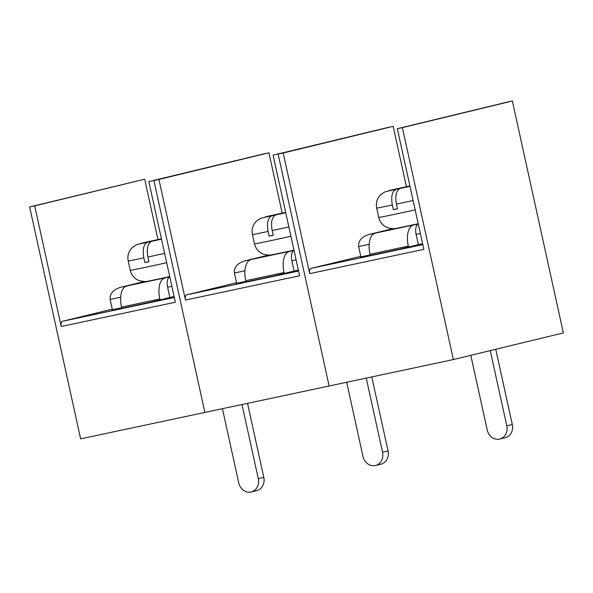 <?xml version="1.0" encoding="UTF-8"?>
<svg xmlns="http://www.w3.org/2000/svg" width="593" height="593" viewBox="0 0 593 593"><rect width="100%" height="100%" fill="white"/><g stroke="black" fill="none" stroke-linecap="round" stroke-linejoin="round"><path stroke-width="0.89" d="M402.677 227.186L418.228 223.813L402.677 227.186M369.18 244.331L358.624 246.577C358.194 240.758 361.76 236.689 369.306 234.383L418.265 223.976M393.426 228.713L388.371 230.025L393.426 228.713M420.348 233.449L416.101 234.346L418.361 244.635L422.609 243.73M358.624 246.577L360.885 256.865L370.136 254.894M413.358 225.162A19.154 9.429 78 0 0 408.303 246.088L369.988 254.241L370.254 255.45M369.988 254.241A19.154 9.429 -102 0 1 375.043 233.316M408.303 246.088L408.51 247.022M416.101 234.346A9.577 4.714 -102 0 1 418.273 224.006M392.655 228.72L368.994 234.45L392.662 228.72M397.406 208.706L393.359 209.685A35.432 0.43 -12.4 0 0 395.361 209.262A35.432 0.43 -12.4 0 0 397.436 208.818L396.406 204.14C394.945 195.505 396.213 190.271 400.223 188.441L409.985 186.313M393.359 209.685L392.329 205.008A35.432 0.43 167.6 0 1 376.681 208.084L378.742 217.438A35.432 0.43 -12.4 0 0 396.383 213.94A35.432 0.43 -12.4 0 0 415.167 209.863M400.46 188.389L396.146 189.308C392.136 191.139 390.869 196.372 392.329 205.008M400.431 188.27L384.998 191.813L380.676 194.719C377.044 198.485 375.71 202.939 376.681 208.084M409.948 186.15L400.223 188.441M391.528 189.96L409.911 185.965M360.774 256.339L310.977 268.399L422.802 244.612M370.195 255.175L360.344 257.562L398.659 249.408L418.361 244.635M397.325 128.718L423.847 249.349L309.709 273.632L283.187 153.001L278.132 154.076L329.122 385.991L453.371 359.558L563.35 332.91L512.359 100.995L507.304 102.07L397.325 128.718L402.38 127.643L453.371 359.558M406.413 186.58L393.174 126.353L278.132 154.076L329.122 385.991L204.881 412.424L153.891 180.509L158.946 179.434L185.468 300.065A4.788 2.357 -102 0 1 186.736 294.832L298.561 271.045M402.38 127.643L512.359 100.995M393.174 126.353L283.187 153.001M309.709 273.632A4.788 2.357 -102 0 1 310.977 268.399M499.714 439.087A11.489 9.999 -103.6 0 0 506.793 425.833L512.293 424.506A11.489 9.999 76.4 0 1 505.214 437.753L499.714 439.087A11.489 9.999 -103.6 0 1 499.476 439.139A11.489 9.999 -103.6 0 1 487.224 429.999L470.812 355.333M512.293 424.506L495.755 349.292M506.793 425.833L490.255 350.619M278.436 253.619L293.987 250.246L278.436 253.619M244.931 270.764L234.383 273.01C233.953 267.191 237.511 263.122 245.065 260.809L294.024 250.409M269.185 255.138L264.13 256.458L269.185 255.138M296.107 259.875L291.86 260.779L294.121 271.068L298.368 270.163M234.383 273.01L236.644 283.298L245.887 281.327M289.117 251.595A19.154 9.429 78 0 0 284.062 272.521L245.747 280.674L246.013 281.883M245.747 280.674A19.154 9.429 -102 0 1 250.802 259.749M284.062 272.521L284.269 273.455M291.86 260.779A9.577 4.714 -102 0 1 294.032 250.439M244.753 260.883L268.421 255.153L244.753 260.883M273.165 235.132L269.118 236.118A35.432 0.43 -12.4 0 0 271.112 235.695A35.432 0.43 -12.4 0 0 273.195 235.251L272.165 230.573C270.697 221.938 271.972 216.704 275.982 214.874L285.744 212.746M269.118 236.118L268.088 231.44A35.432 0.43 167.6 0 1 252.44 234.517L254.493 243.871A35.432 0.43 -12.4 0 0 272.143 240.365A35.432 0.43 -12.4 0 0 290.918 236.296M276.219 214.814L271.905 215.741C267.895 217.572 266.628 222.805 268.088 231.44M276.19 214.703L260.75 218.246L256.435 221.152C252.803 224.917 251.469 229.372 252.44 234.517M285.707 212.583L275.982 214.874M267.287 216.393L285.663 212.398M236.533 282.772L186.736 294.832M245.954 281.608L236.096 283.995L274.418 275.841L294.121 271.068M273.084 155.151L388.118 127.428L273.084 155.151L299.606 275.782L185.468 300.065M282.172 213.013L268.933 152.786L153.891 180.509L204.881 412.424L80.641 438.85L29.65 206.935L34.705 205.86L61.227 326.498A4.788 2.357 -102 0 1 62.487 321.265L174.32 297.471M268.933 152.786L158.946 179.434M375.473 465.512A11.489 9.999 -103.6 0 0 382.552 452.266L388.044 450.932A11.489 9.999 76.4 0 1 380.973 464.186L375.473 465.512A11.489 9.999 -103.6 0 1 375.236 465.572A11.489 9.999 -103.6 0 1 362.983 456.432L346.675 382.255M388.044 450.932L371.774 376.918M382.552 452.266L366.237 378.097M154.195 280.052L169.746 276.672L154.195 280.052M120.69 297.197L110.142 299.443C109.712 293.617 113.27 289.554 120.824 287.242L169.783 276.842A9.577 4.714 -102 0 0 167.619 287.212L169.88 297.501L174.127 296.596M144.937 281.571L139.881 282.891L144.937 281.571M110.142 299.443L112.403 309.724L121.647 307.76M164.869 278.028A19.154 9.429 78 0 0 159.821 298.954L121.506 307.1L121.773 308.316M121.506 307.1A19.154 9.429 -102 0 1 126.554 286.182M159.821 298.954L160.021 299.888M120.512 287.316L144.181 281.586L120.512 287.316M148.925 261.565L144.87 262.551A35.432 0.43 -12.4 0 0 146.871 262.121A35.432 0.43 -12.4 0 0 148.947 261.683L147.924 257.006C146.456 248.363 147.731 243.13 151.734 241.307L161.504 239.179M144.87 262.551L143.847 257.873A35.432 0.43 167.6 0 1 128.199 260.95L130.252 270.297A35.432 0.43 -12.4 0 0 147.902 266.798A35.432 0.43 -12.4 0 0 166.677 262.729M151.971 241.247L147.664 242.174C143.654 243.997 142.379 249.23 143.847 257.873M151.949 241.136L136.509 244.679L132.195 247.585C128.562 251.35 127.228 255.805 128.199 260.95M161.466 239.016L151.734 241.307M143.039 242.826L161.422 238.823M112.285 309.198L62.487 321.265M121.706 308.041L111.855 310.428L150.17 302.274L169.88 297.501M148.836 181.584L263.878 153.861L148.836 181.584L175.358 302.215L61.227 326.498M157.931 239.446L144.685 179.219L29.65 206.935M144.685 179.219L34.705 205.86M251.232 491.945A11.489 9.999 -103.6 0 0 258.303 478.699L263.803 477.365A11.489 9.999 76.4 0 1 256.725 490.619L251.232 491.945A11.489 9.999 -103.6 0 1 250.987 492.005A11.489 9.999 -103.6 0 1 238.742 482.858L222.434 408.688M263.803 477.365L247.533 403.351M258.303 478.699L241.996 404.522M413.106 200.516A35.432 0.43 167.6 0 1 396.406 204.14M389.238 190.516L396.146 189.308M288.865 226.941A35.432 0.43 167.6 0 1 272.165 230.573M264.997 216.949L271.905 215.741M171.866 286.308L167.619 287.212M164.624 253.374A35.432 0.43 167.6 0 1 147.924 257.006M140.749 243.382L147.664 242.174M418.213 223.724L406.249 226.318C396.124 228.379 396.28 228.535 393.122 228.72L387.978 227.897C383.1 226 380.017 222.516 378.742 217.438M293.972 250.157L282.009 252.751C271.883 254.805 272.039 254.968 268.874 255.153L263.737 254.33C258.859 252.433 255.776 248.949 254.493 243.871M169.724 276.583L157.76 279.184C147.642 281.238 147.798 281.393 144.633 281.579L139.496 280.763C134.611 278.866 131.535 275.382 130.252 270.297"/></g></svg>
